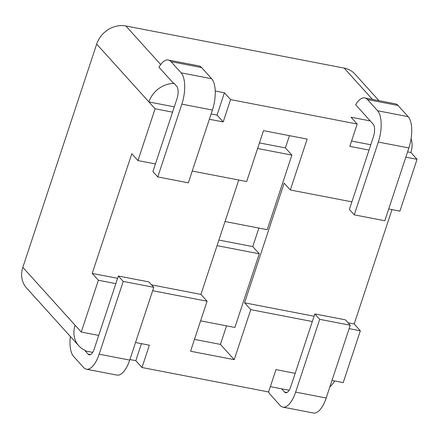 <?xml version="1.0" encoding="UTF-8"?>
<svg xmlns="http://www.w3.org/2000/svg" width="439" height="439" viewBox="0 0 439 439"><rect width="100%" height="100%" fill="white"/><g stroke="black" fill="none" stroke-linecap="round" stroke-linejoin="round"><path stroke-width="0.66" d="M378.956 100.657L354.937 74.065A24.43 21.22 137.9 0 0 344.187 68.111L125.883 25.983A24.43 21.22 137.9 0 0 96.673 44.098L22.833 267.362A24.43 21.22 137.9 0 0 26.532 287.946L78.784 345.8A24.43 21.22 -42.1 0 1 75.085 325.217L81.248 332.043L98.38 280.247L115.841 283.616L118.354 276.027L148.914 281.92L153.782 287.315L129.714 360.095A24.43 10.13 100.9 0 1 116.972 375.104L86.406 369.204A24.43 10.13 -79.1 0 0 99.154 354.196L123.222 281.415L118.354 276.027M334.672 380.942A24.43 21.22 -42.1 0 1 329.854 386.924M289.136 390.271L270.347 386.644M411.096 138.702A24.43 21.22 -42.1 0 1 410.882 152.503L417.05 159.33L399.918 211.132L388.707 208.964M392 209.601L354.18 323.971L360.342 330.797L343.216 382.594L331.999 380.432M96.673 44.098L148.92 101.952A24.43 21.22 -42.1 0 1 173.619 83.448L173.767 82.998L176.687 86.231A9.773 4.05 -79.1 0 1 176.983 98.753L155.422 163.95L137.956 160.575L155.088 108.779L172.549 112.154M181.85 104.147L212.41 110.041L188.342 182.827L157.777 176.928L181.85 104.147A24.43 10.13 100.9 0 0 181.12 72.836L171.029 61.663A24.43 10.13 100.9 0 0 168.274 60A24.43 10.13 100.9 0 0 158.945 67.2L173.619 83.448M137.956 160.575L131.788 153.749L92.212 273.42L98.38 280.247M174.305 106.853L148.92 101.952L155.088 108.779M215.236 90.999L224.417 92.772L230.579 99.598L357.198 124.034L349.812 146.357L369.023 150.067L373.452 136.666A9.773 4.05 100.9 0 0 373.161 124.144L355.639 104.74A24.43 10.13 -79.1 0 1 364.749 97.913L395.314 103.813A24.43 10.13 -79.1 0 1 398.063 105.475L408.155 116.648A24.43 10.13 100.9 0 1 408.885 147.954L384.811 220.74L354.251 214.841L378.319 142.06A24.43 10.13 -79.1 0 0 377.589 110.749L367.503 99.576A24.43 10.13 -79.1 0 0 364.749 97.913M370.242 120.912L351.03 117.202L357.198 124.034M92.662 352.358L85.166 350.909L85.314 350.459A24.43 21.22 -42.1 0 1 78.784 345.8M141.44 343.655L135.81 360.682L129.895 359.541M351.568 141.056L370.774 144.766M407.59 151.867L410.882 152.503M157.777 176.928L152.909 171.539L155.422 163.95M212.41 110.041A24.43 10.13 -79.1 0 0 211.68 78.735L201.594 67.562A24.43 10.13 -79.1 0 0 198.84 65.899L168.274 60M369.023 150.067L349.384 209.452L354.251 214.841M351.891 201.863L290.333 189.983L307.168 139.081L263.504 130.652L246.669 181.554L192.233 171.051M209.365 119.254L223.199 121.927L230.579 99.598M115.841 283.616L94.281 348.807A9.773 4.05 100.9 0 1 89.188 354.811A9.773 4.05 100.9 0 1 88.085 354.147L85.166 350.909M123.222 281.415L153.782 287.315M70.333 336.45A24.43 10.13 100.9 0 0 73.565 356.369L83.657 367.542A24.43 10.13 -79.1 0 0 86.406 369.204M281.635 388.822L284.56 392.06A9.773 4.05 -79.1 0 0 285.657 392.724A9.773 4.05 -79.1 0 0 290.755 386.721L295.189 373.326L275.977 369.616L268.591 391.945L141.978 367.509L149.359 345.186L135.525 342.513M295.189 373.326L314.829 313.94L319.696 319.329L295.623 392.109A24.43 10.13 100.9 0 1 282.881 407.118A24.43 10.13 100.9 0 1 280.126 405.455L270.04 394.282A24.43 10.13 100.9 0 1 268.514 391.928M290.333 189.983L284.165 183.156L244.589 302.822L250.757 309.649L312.316 321.529M250.757 309.649L234.217 359.662L190.553 351.233L207.093 301.225L200.93 294.399L238.75 180.028M152.657 290.717L207.093 301.225M135.81 360.682L141.978 367.509M282.881 407.118L313.446 413.017A24.43 10.13 -79.1 0 0 326.188 398.008L350.256 325.228L345.389 319.833L314.829 313.94M350.256 325.228L319.696 319.329M349.131 328.635L360.342 330.797M218.896 240.062L252.765 246.597L258.895 228.066M200.607 320.849L234.887 327.461L259.257 253.786L217.053 245.642M259.257 253.786L252.765 246.597M225.026 221.53L267.23 229.674L291.891 155.104L257.605 148.492M194.477 339.38L220.422 344.39L226.551 325.853M259.449 142.911L285.399 147.916L289.455 135.662M291.891 155.104L285.399 147.916M234.217 359.662L220.422 344.39M405.839 157.167L417.05 159.33M244.589 302.822L314.072 316.228M348.056 322.786L354.18 323.971M211.115 113.953L217.031 115.095L223.199 121.927M217.031 115.095L224.417 92.772M92.212 273.42L117.597 278.315M151.581 284.873L200.93 294.399M98.715 335.412L81.248 332.043M160.69 64.528L125.883 25.983M75.085 325.217L22.833 267.362M344.187 68.111L372.448 99.401M181.12 72.836L211.68 78.735M171.029 61.663L201.594 67.562M408.885 147.954L378.319 142.06M408.155 116.648L377.589 110.749M398.063 105.475L367.503 99.576M88.085 354.147L90.456 354.602M99.154 354.196L129.714 360.095M286.93 392.515L284.56 392.06M326.188 398.008L295.623 392.109"/></g></svg>
